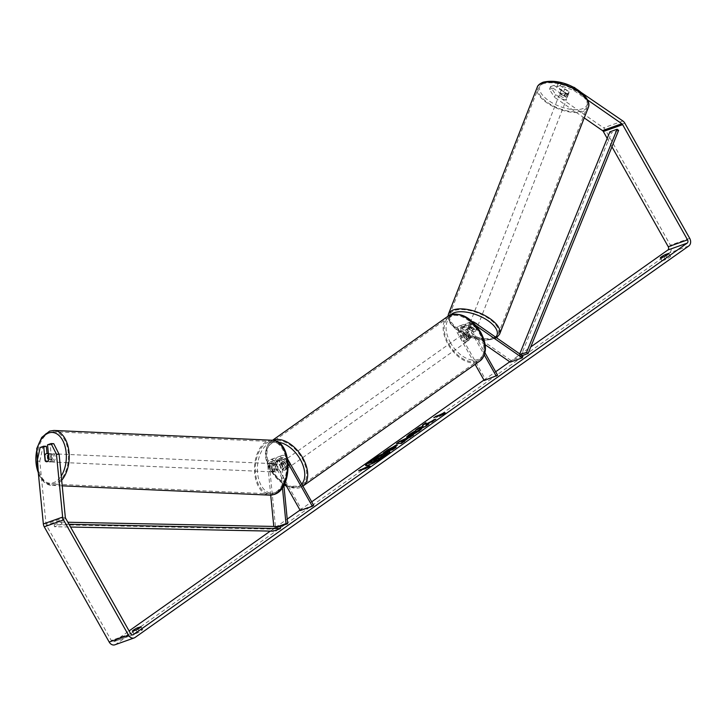 <?xml version="1.0" encoding="UTF-8"?>
<svg xmlns="http://www.w3.org/2000/svg" width="726" height="726" viewBox="0 0 726 726"><rect width="100%" height="100%" fill="white"/><g stroke="black" fill="none" stroke-linecap="round" stroke-linejoin="round"><path stroke-width="0.54" stroke-dasharray="3.63 2.72" d="M471.945 331.238A4.129 1.888 -158.9 0 0 475.103 331.41A4.129 1.888 -158.9 0 0 475.875 330.757A4.129 1.888 -158.9 0 0 475.802 329.867L469.595 325.557A2.895 2.269 70.4 0 0 467.698 325.23A2.895 2.269 70.4 0 0 466.791 329.286L471.21 337.136A4.129 2.505 54.7 0 1 470.466 339.051A4.129 2.505 54.7 0 1 467.353 338.507L462.934 330.657A2.895 2.269 -109.6 0 1 463.841 326.609A2.895 2.269 -109.6 0 1 465.738 326.936L471.945 331.238L472.599 329.522A4.129 1.888 -158.9 0 0 475.766 329.695A4.129 1.888 -158.9 0 0 476.537 329.041A4.129 1.888 -158.9 0 0 476.465 328.152L470.257 323.841A4.955 3.893 70.4 0 0 467.009 323.288A4.955 3.893 70.4 0 0 465.448 330.239L469.867 338.08A4.129 2.505 54.7 0 1 469.123 340.004A4.129 2.505 54.7 0 1 466.01 339.459L461.591 331.61A4.955 3.893 -109.6 0 1 463.143 324.658A4.955 3.893 -109.6 0 1 466.391 325.221L472.599 329.522M522.956 356.112L510.895 360.414L462.299 326.682A4.955 3.893 70.4 0 0 459.05 326.119A4.955 3.893 70.4 0 0 457.489 333.071L475.113 364.352M476.41 325.974L473.697 324.095A2.895 2.269 70.4 0 0 471.8 323.769A2.895 2.269 70.4 0 0 470.893 327.825L484.986 352.827M472.317 321.654A4.955 3.893 70.4 0 0 471.11 321.827A4.955 3.893 70.4 0 0 469.55 328.778L484.342 355.023M485.131 344.705L461.636 328.397A2.895 2.269 70.4 0 0 459.74 328.07A2.895 2.269 70.4 0 0 458.832 332.118L485.567 379.571L484.224 380.515M497.628 375.269L485.567 379.571M510.233 362.129L510.895 360.414M471.21 337.136L469.867 338.08M467.353 338.507L466.01 339.459M475.802 329.867L476.465 328.152M566.552 97.729A4.129 1.86 -158.6 0 0 567.315 97.093A4.129 1.86 -158.6 0 0 565.046 94.271A4.129 1.86 -158.6 0 0 560.381 93.445A4.129 1.86 -158.6 0 0 559.619 94.081A4.129 1.86 -158.6 0 0 561.879 96.903A4.129 1.86 -158.6 0 0 566.552 97.729M565.736 93.227A4.129 1.86 -158.6 0 0 568.295 93.264A4.129 1.86 -158.6 0 0 569.057 92.629A4.129 1.86 -158.6 0 0 569.093 92.075L564.692 89.017A4.129 1.86 -158.6 0 0 562.133 88.98A4.129 1.86 -158.6 0 0 561.37 89.616A4.129 1.86 -158.6 0 0 561.334 90.169L565.736 93.227L564.529 96.322A4.129 1.86 -158.6 0 1 560.118 93.264L561.334 90.169M564.692 89.017L563.476 92.111A4.129 1.86 -158.6 0 1 567.886 95.16L569.093 92.075M476.447 327.97A4.129 1.86 -158.6 0 0 477.218 327.335A4.129 1.86 -158.6 0 0 474.949 324.513A4.129 1.86 -158.6 0 0 470.285 323.696A4.129 1.86 -158.6 0 0 469.522 324.322A4.129 1.86 -158.6 0 0 471.782 327.145A4.129 1.86 -158.6 0 0 476.447 327.97M468.942 327.127A4.129 1.86 -158.6 0 0 468.17 327.762A4.129 1.86 -158.6 0 0 468.143 328.315L468.951 326.255A4.129 1.86 -158.6 0 0 473.352 329.314L472.544 331.374A4.129 1.86 -158.6 0 0 475.103 331.41A4.129 1.86 -158.6 0 0 475.866 330.775A4.129 1.86 -158.6 0 0 475.902 330.221L476.71 328.161A4.129 1.86 -158.6 0 0 472.308 325.103L471.501 327.163A4.129 1.86 -158.6 0 0 468.942 327.127M472.544 331.374L468.143 328.315M471.501 327.163L475.902 330.221M567.886 95.16L563.476 92.111M560.118 93.264L564.529 96.322M468.951 326.255L473.352 329.314M476.71 328.161L472.308 325.103M470.956 321.972A4.129 1.86 -158.6 0 0 470.194 322.607A4.129 1.86 -158.6 0 0 472.454 325.43A4.129 1.86 -158.6 0 0 477.118 326.255A4.129 1.86 -158.6 0 0 477.889 325.62A4.129 1.86 -158.6 0 0 475.621 322.798A4.129 1.86 -158.6 0 0 470.956 321.972M559.71 95.17A4.129 1.86 -158.6 0 0 558.947 95.805A4.129 1.86 -158.6 0 0 561.207 98.618A4.129 1.86 -158.6 0 0 565.881 99.444A4.129 1.86 -158.6 0 0 566.643 98.809A4.129 1.86 -158.6 0 0 564.374 95.986A4.129 1.86 -158.6 0 0 559.71 95.17M543.275 83.762A26.154 11.761 -158.6 0 0 538.438 87.773A26.154 11.761 -158.6 0 0 552.758 105.642A26.154 11.761 -158.6 0 0 582.316 110.851A26.154 11.761 -158.6 0 0 587.143 106.84A26.154 11.761 -158.6 0 0 572.823 88.971A26.154 11.761 -158.6 0 0 543.275 83.762M493.562 337.663A26.154 11.761 -158.6 0 0 498.39 333.642A26.154 11.761 -158.6 0 0 484.07 315.783A26.154 11.761 -158.6 0 0 454.521 310.565A26.154 11.761 -158.6 0 0 449.684 314.585A26.154 11.761 -158.6 0 0 464.005 332.444A26.154 11.761 -158.6 0 0 493.562 337.663M365.741 465.511A13.939 1.851 -29.4 0 0 365.768 465.729A13.939 1.851 -29.4 0 0 373.373 463.36A13.939 1.851 -29.4 0 0 386.041 455.992A13.939 1.851 -29.4 0 0 390.053 452.053A13.939 1.851 -29.4 0 0 389.871 451.917M37.153 461.083L39.812 461.191L46.019 524.072A2.477 1.942 70.4 0 0 46.4 525.288L111.323 640.504A2.477 1.942 70.4 0 0 113.764 641.693A2.477 1.942 70.4 0 0 114.136 641.503L129.092 630.93M270.272 531.114L287.215 519.126M300.01 510.088L311.708 501.82M483.952 380.034L495.649 371.766M509.752 361.793L530.751 346.946M666.858 257.467A4.129 0.554 -29.4 0 0 663.083 259.663A4.129 0.554 -29.4 0 0 661.894 260.834A4.129 0.554 -29.4 0 0 662.021 260.888L665.579 259.618A4.129 0.554 -29.4 0 0 670.543 256.26A4.129 0.554 -29.4 0 0 670.407 256.205L666.858 257.467L665.887 255.752M135.145 632.927A4.129 0.554 150.6 0 1 138.92 630.731L142.477 629.46A4.129 0.554 150.6 0 1 142.605 629.524A4.129 0.554 150.6 0 1 137.641 632.881L134.092 634.143A4.129 0.554 150.6 0 1 133.956 634.088A4.129 0.554 150.6 0 1 135.145 632.927M137.958 629.006L138.92 630.731M114.871 644.806A5.781 4.537 70.4 0 0 115.743 644.352L669.454 252.866A5.781 4.537 70.4 0 0 670.407 245.216L605.484 130.008A5.781 4.537 70.4 0 0 603.578 127.867L555.572 94.543L550.499 86.639L549.437 89.38L554.51 97.284L555.572 94.543M611.945 146.806L607.199 138.376M584.23 117.921L554.51 97.284M587.761 100.097L573.812 90.414L560.381 85.477L556.842 86.739L567.941 94.444A4.129 1.888 21.1 0 1 568.013 95.333A4.129 1.888 21.1 0 1 564.084 95.823L552.985 88.118L554.038 85.378L550.499 86.639M560.381 85.477L561.434 82.737L571.961 86.603M561.434 82.737L557.895 83.998L569.002 91.703A4.129 1.888 -158.9 0 1 569.075 92.592L568.013 95.333M554.038 85.378L565.137 93.082A4.129 1.888 -158.9 0 0 569.075 92.592M552.985 88.118L549.437 89.38M556.842 86.739L557.895 83.998M53.742 443.686L50.203 444.947L51.637 459.485A4.129 2.441 92.4 0 1 49.858 461.79A4.129 2.441 92.4 0 1 49.295 461.881A4.129 2.441 92.4 0 1 47.771 460.865L47.045 453.514M39.812 461.191L42.798 447.588L40.139 447.47M46.337 446.327L42.798 447.588M51.637 459.485L48.969 459.376M50.203 444.947L47.535 444.838M45.384 461.11A4.129 2.441 -87.6 0 0 46.337 461.727M574.72 88.046L573.812 90.414M47.771 460.865L45.348 460.765M136.034 630.032L137.641 632.881M140.98 626.81L142.477 629.46M132.486 631.293L134.092 634.143M564.084 95.823L565.137 93.082M567.941 94.444L569.002 91.703M663.963 256.768L665.579 259.618M668.909 253.546L670.407 256.205M660.415 258.029L662.021 260.888M368.554 463.751L378.201 457.298L381.431 455.819L382.185 456.318L388.129 453.305M381.204 455.465L381.985 455.964M379.498 458.378L378.273 459.24L381.204 458.197M445.818 413.466L439.439 416.161M439.638 416.515L441.199 415.29M441.254 415.381L433.812 417.595M435.237 417.096L434.012 417.958M358.626 470.757L366.013 468.452M358.825 471.12L360.042 470.248M366.058 468.542L370.423 466.273M370.623 466.627L370.033 466.464M404.037 441.58L404.636 441.163M404.836 441.517L401.56 443.341M401.759 443.695L396.45 443.568M396.65 443.922L397.204 443.532M411.606 436.235L413.502 434.892M413.702 435.255L410.326 437.134M410.526 437.497L407.84 438.295M408.039 438.658L403.874 441.599M405.117 439.992L401.197 441.807M397.104 445.247L393.456 448.595M394.79 448.123L396.006 447.261M396.214 447.615L393.029 449.367M393.229 449.721L383.382 452.806M383.582 453.16L384.807 452.298M392.766 448.35L393.193 447.597L388.809 450.256M426.271 424.429L425.99 422.677M426.117 425.599L432.406 422.024L435.781 419.147M435.981 419.501L433.467 420.781M417.205 429.384L415.989 430.255L425.636 426.815L428.413 424.347M428.612 424.71L427.187 425.218M421.606 428.921L419.338 431.335L408.811 437.025L406.869 437.079M415.326 431.226L415.798 430.527M415.998 430.881L415.118 431.553M415.317 431.906L411.842 433.976C410.381 435.055 410.371 435.355 411.824 434.874M375.079 459.948L373.854 460.819L376.177 459.994L378.273 457.997M377.947 458.242L378.545 457.788M278.094 469.649L277.296 461.518A2.895 2.269 -109.6 0 1 278.657 458.896A2.895 2.269 -109.6 0 1 281.506 460.284L285.926 468.134A4.129 2.505 54.7 0 1 285.173 470.058A4.129 2.505 54.7 0 1 282.069 469.513L277.641 461.663A2.895 2.269 70.4 0 0 274.791 460.266A2.895 2.269 70.4 0 0 273.43 462.898L274.237 471.02A4.129 2.441 -87.6 0 0 275.753 472.045A4.129 2.441 -87.6 0 0 276.325 471.954A4.129 2.441 -87.6 0 0 278.094 469.649L276.425 469.577L275.626 461.446A4.955 3.893 -109.6 0 1 277.958 456.944A4.955 3.893 -109.6 0 1 282.85 459.34L287.269 467.19A4.129 2.505 54.7 0 1 286.516 469.105A4.129 2.505 54.7 0 1 283.412 468.56L278.984 460.711A4.955 3.893 70.4 0 0 274.101 458.324A4.955 3.893 70.4 0 0 271.769 462.825L272.568 470.956A4.129 2.441 -87.6 0 0 274.083 471.973A4.129 2.441 -87.6 0 0 274.655 471.882A4.129 2.441 -87.6 0 0 276.425 469.577M277.922 526.532L273.947 527.947L273.793 526.441M270.707 495.141L267.667 464.286A4.955 3.893 -109.6 0 1 269.999 459.785A4.955 3.893 -109.6 0 1 274.882 462.172L301.626 509.625L300.283 510.569M282.441 487.536L279.728 459.985A4.955 3.893 -109.6 0 1 282.06 455.483A4.955 3.893 -109.6 0 1 286.951 457.879L287.641 459.104M283.875 485.186L281.398 460.057A2.895 2.269 -109.6 0 1 282.75 457.434A2.895 2.269 -109.6 0 1 285.608 458.823L288.158 463.36M279.682 526.568L275.608 528.011L269.328 464.359A2.895 2.269 -109.6 0 1 270.689 461.727A2.895 2.269 -109.6 0 1 273.548 463.124L284.855 483.198M313.686 505.323L301.626 509.625M275.608 528.011L273.947 527.947M285.926 468.134L287.269 467.19M282.069 469.513L283.412 468.56M274.237 471.02L272.568 470.956M467.807 336.719A4.129 2.505 -125.3 0 0 463.006 334.205A4.129 2.505 -125.3 0 0 462.979 338.443A4.129 2.505 -125.3 0 0 467.78 340.957A4.129 2.505 -125.3 0 0 467.807 336.719M468.334 332.535A4.129 2.505 -125.3 0 0 465.693 332.308A4.129 2.505 -125.3 0 0 464.958 333.733L463.342 334.877A4.129 2.505 -125.3 0 0 464.05 337.681A4.129 2.505 -125.3 0 0 466.21 339.968L467.825 338.833A4.129 2.505 -125.3 0 0 470.466 339.051A4.129 2.505 -125.3 0 0 471.201 337.626L468.334 332.535L466.718 333.67A4.129 2.505 -125.3 0 1 468.878 335.957A4.129 2.505 -125.3 0 1 469.586 338.77L471.201 337.626M464.958 333.733L467.825 338.833M287.886 463.923A4.129 2.505 -125.3 0 0 283.095 461.409A4.129 2.505 -125.3 0 0 283.067 465.647A4.129 2.505 -125.3 0 0 287.859 468.161A4.129 2.505 -125.3 0 0 287.886 463.923M279.664 464.74L281.28 463.596A4.129 2.505 -125.3 0 0 281.987 466.401A4.129 2.505 -125.3 0 0 284.147 468.697L282.541 469.831A4.129 2.505 -125.3 0 0 285.173 470.058A4.129 2.505 -125.3 0 0 285.917 468.633L283.04 463.533A4.129 2.505 -125.3 0 0 280.408 463.306A4.129 2.505 -125.3 0 0 279.664 464.74L282.541 469.831M283.04 463.533L284.656 462.398A4.129 2.505 -125.3 0 1 286.815 464.685A4.129 2.505 -125.3 0 1 287.523 467.49L285.917 468.633M287.523 467.49L284.656 462.398M281.28 463.596L284.147 468.697M463.342 334.877L466.21 339.968M469.586 338.77L466.718 333.67M466.464 337.672A4.129 2.505 -125.3 0 0 461.663 335.158A4.129 2.505 -125.3 0 0 461.636 339.387A4.129 2.505 -125.3 0 0 466.437 341.901A4.129 2.505 -125.3 0 0 466.464 337.672M289.229 462.979A4.129 2.505 -125.3 0 0 284.429 460.465A4.129 2.505 -125.3 0 0 284.41 464.694A4.129 2.505 -125.3 0 0 289.202 467.208A4.129 2.505 -125.3 0 0 289.229 462.979M271.551 469.277A26.154 15.827 -125.3 0 0 301.916 485.195A26.154 15.827 -125.3 0 0 302.089 458.396A26.154 15.827 -125.3 0 0 271.724 442.479A26.154 15.827 -125.3 0 0 271.551 469.277M448.777 343.97A26.154 15.827 -125.3 0 0 479.151 359.887A26.154 15.827 -125.3 0 0 479.314 333.089A26.154 15.827 -125.3 0 0 448.949 317.171A26.154 15.827 -125.3 0 0 448.777 343.97M51.51 461.872A4.129 2.477 -87.4 0 0 53.588 457.462A4.129 2.477 -87.4 0 0 51.292 453.705A4.129 2.477 -87.4 0 0 50.711 453.795A4.129 2.477 -87.4 0 0 48.633 458.215A4.129 2.477 -87.4 0 0 50.929 461.963A4.129 2.477 -87.4 0 0 51.51 461.872M48.451 454.167L51.21 454.295A4.129 2.477 -87.4 0 1 51.782 460.057L48.805 459.857M46.618 461.772A4.129 2.477 -87.4 0 0 46.627 461.772A4.129 2.477 -87.4 0 0 47.208 461.682A4.129 2.477 -87.4 0 0 48.805 459.93M45.384 461.128L48.361 461.264A4.129 2.477 -87.4 0 1 47.789 455.492L44.812 455.356M273.021 471.8A4.129 2.477 -87.4 0 0 275.09 467.39A4.129 2.477 -87.4 0 0 272.804 463.642A4.129 2.477 -87.4 0 0 272.223 463.723A4.129 2.477 -87.4 0 0 270.145 468.143A4.129 2.477 -87.4 0 0 272.431 471.891A4.129 2.477 -87.4 0 0 273.021 471.8M277.35 464.431A4.129 2.477 -87.4 0 0 276.107 463.787A4.129 2.477 -87.4 0 0 275.526 463.878A4.129 2.477 -87.4 0 0 273.929 465.629L271.941 465.538A4.129 2.477 -87.4 0 0 272.513 471.31L274.501 471.401A4.129 2.477 -87.4 0 0 275.744 472.045A4.129 2.477 -87.4 0 0 276.325 471.954A4.129 2.477 -87.4 0 0 277.922 470.194L275.934 470.112A4.129 2.477 -87.4 0 0 275.372 464.341L277.35 464.431L277.922 470.194M274.501 471.401L273.929 465.629M51.782 460.057L51.21 454.295M47.789 455.492L48.361 461.264M271.941 465.538L272.513 471.31M275.934 470.112L275.372 464.341M271.361 471.728A4.129 2.477 -87.4 0 0 273.439 467.317A4.129 2.477 -87.4 0 0 271.152 463.56A4.129 2.477 -87.4 0 0 270.571 463.651A4.129 2.477 -87.4 0 0 268.493 468.07A4.129 2.477 -87.4 0 0 270.78 471.818A4.129 2.477 -87.4 0 0 271.361 471.728M53.161 461.945A4.129 2.477 -87.4 0 0 55.24 457.534A4.129 2.477 -87.4 0 0 52.944 453.777A4.129 2.477 -87.4 0 0 52.363 453.868A4.129 2.477 -87.4 0 0 50.285 458.287A4.129 2.477 -87.4 0 0 52.581 462.035A4.129 2.477 -87.4 0 0 53.161 461.945M50.239 432.342A26.154 15.654 -87.4 0 0 37.09 460.293A26.154 15.654 -87.4 0 0 51.591 484.033A26.154 15.654 -87.4 0 0 55.285 483.471A26.154 15.654 -87.4 0 0 68.435 455.529A26.154 15.654 -87.4 0 0 53.933 431.779A26.154 15.654 -87.4 0 0 50.239 432.342M268.448 442.125A26.154 15.654 -87.4 0 0 255.298 470.076A26.154 15.654 -87.4 0 0 269.791 493.816A26.154 15.654 -87.4 0 0 273.484 493.253A26.154 15.654 -87.4 0 0 286.634 465.312A26.154 15.654 -87.4 0 0 272.141 441.562A26.154 15.654 -87.4 0 0 268.448 442.125M69.006 524.281L61.683 524.136L54.441 526.713L70.558 527.04M280.182 526.577L272.949 529.154L273.176 531.169M61.683 524.136L61.447 522.112L54.214 524.689L272.949 529.154M61.447 522.112L67.854 522.239M54.441 526.713L54.214 524.689M522.185 355.577L520.869 356.049L611.383 132.949L609.849 131.842M618.616 130.371L611.383 132.949M520.615 354.488L519.344 354.95L520.869 356.049M519.762 353.898L519.344 354.95M474.359 322.38L470.257 323.841M466.391 325.221L462.299 326.682M461.591 331.61L457.489 333.071M462.934 330.657L458.832 332.118M465.738 326.936L461.636 328.397M470.893 327.825L466.791 329.286M469.55 328.778L465.448 330.239M473.697 324.095L469.595 325.557M588.378 107.321A27.479 12.36 21.4 0 1 583.296 111.541A27.479 12.36 21.4 0 1 552.259 106.06A27.479 12.36 21.4 0 1 537.204 87.292M544.5 82.428A25.41 11.425 -158.6 0 0 548.711 100.66A25.41 11.425 -158.6 0 0 582.433 108.755A25.41 11.425 -158.6 0 0 578.214 90.514A25.41 11.425 -158.6 0 0 544.5 82.428M448.45 314.104A27.479 12.36 -158.6 0 0 463.497 332.871A27.479 12.36 -158.6 0 0 494.542 338.343A27.479 12.36 -158.6 0 0 499.624 334.123M495.613 337.136A25.41 11.425 21.4 0 1 492.328 338.997A25.41 11.425 21.4 0 1 461.473 332.726A25.41 11.425 21.4 0 1 451.009 314.639M132.649 634.905L114.136 641.503M135.045 637.482L115.743 644.352M688.756 245.996L669.454 252.866M622.872 120.988L603.578 127.867M130.616 633.626L111.323 640.504M65.703 518.418L46.4 525.288M65.313 517.193L46.019 524.072M689.7 238.337L670.407 245.216M624.787 123.13L605.484 130.008M271.769 462.825L267.667 464.286M279.728 459.985L275.626 461.446M278.984 460.711L274.882 462.172M273.43 462.898L269.328 464.359M277.641 461.663L273.548 463.124M285.608 458.823L281.506 460.284M286.951 457.879L282.85 459.34M281.398 460.057L277.296 461.518M286.579 486.266L302.869 486.139A27.479 16.634 54.7 0 1 302.678 486.266A27.479 16.634 54.7 0 1 270.78 469.55A27.479 16.634 54.7 0 1 270.952 441.399A27.479 16.634 54.7 0 1 272.949 440.301M278.276 442.279A25.41 15.382 -125.3 0 0 270.644 470.067A25.41 15.382 -125.3 0 0 284.293 484.378M448.187 316.091A27.479 16.634 -125.3 0 0 448.006 344.242A27.479 16.634 -125.3 0 0 479.913 360.967M450.556 342.863A25.41 15.382 54.7 0 1 453.033 315.638A25.41 15.382 54.7 0 1 480.231 332.29A25.41 15.382 54.7 0 1 477.753 359.524A25.41 15.382 54.7 0 1 450.556 342.863M286.044 485.313A25.41 15.382 -125.3 0 0 301.735 484.115M61.674 480.267A27.479 16.453 92.6 0 1 55.412 484.768A27.479 16.453 92.6 0 1 51.528 485.358A27.479 16.453 92.6 0 1 36.3 460.411A27.479 16.453 92.6 0 1 50.112 431.053A27.479 16.453 92.6 0 1 53.996 430.464M38.278 472.553A25.41 15.21 -87.4 0 0 53.561 482.672A25.41 15.21 -87.4 0 0 61.247 475.966M272.196 440.246A27.479 16.453 -87.4 0 0 268.321 440.836A27.479 16.453 -87.4 0 0 254.499 470.194A27.479 16.453 -87.4 0 0 269.736 495.141M270.172 442.924A25.41 15.21 92.6 0 1 287.659 462.489A25.41 15.21 92.6 0 1 275.072 492.6A25.41 15.21 92.6 0 1 257.576 473.043A25.41 15.21 92.6 0 1 270.172 442.924M459.05 326.119L463.143 324.658M463.841 326.609L459.74 328.07M467.009 323.288L471.11 321.827M471.8 323.769L467.698 325.23M467.78 340.957L469.123 340.004M475.875 330.757L476.537 329.041M447.969 316.246L448.296 319.286L450.419 323.596L455.293 328.742L463.315 334.033L468.914 336.601L477.409 339.224L484.541 340.231L493.671 339.233L496.584 337.808M559.619 94.081L561.37 89.616M567.315 97.093L569.057 92.629M468.17 327.762L469.522 324.322M475.866 330.775L477.218 327.335M470.194 322.607L558.947 95.805M477.889 325.62L566.643 98.809M498.39 333.642L587.143 106.84M449.684 314.585L538.438 87.773M113.764 641.693L133.058 634.823M49.295 461.881L50.929 461.963M142.605 629.524L140.998 626.665M132.35 631.239L133.956 634.088M670.543 256.26L668.927 253.401M660.288 257.975L661.894 260.834M274.101 458.324L269.999 459.785M274.791 460.266L270.689 461.727M277.958 456.944L282.06 455.483M278.657 458.896L282.75 457.434M286.516 469.105L287.859 468.161M272.431 471.891L274.083 471.973M272.559 440.265L270.952 441.399C263.892 448.006 263.629 457.589 270.181 470.139L284.038 484.877M463.006 334.205L465.693 332.308M283.095 461.409L280.408 463.306M461.663 335.158L284.429 460.465M466.437 341.901L289.202 467.208M479.151 359.887L301.916 485.195M448.949 317.171L271.724 442.479M51.292 453.705L48.397 453.578M62.218 485.839L51.528 485.358L43.996 482.218L38.469 474.477M276.107 463.787L272.804 463.642M271.152 463.56L52.944 453.777M270.78 471.818L52.581 462.035M269.791 493.816L51.591 484.033M272.141 441.562L53.933 431.779"/><path stroke-width="1.09" d="M476.41 325.974L522.293 357.827L522.956 356.112L474.359 322.38A4.955 3.893 70.4 0 0 472.317 321.654M475.113 364.352L484.224 380.515L497.628 375.269L484.986 352.827M484.342 355.023L496.285 376.222M522.293 357.827L510.233 362.129L485.131 344.705M389.871 451.917A13.939 1.851 -29.4 0 0 381.812 454.73A13.939 1.851 -29.4 0 0 369.77 461.79A13.939 1.851 -29.4 0 0 365.741 465.511M369.57 461.437A13.939 1.851 -29.4 0 0 365.568 465.375A13.939 1.851 -29.4 0 0 373.164 463.006A13.939 1.851 -29.4 0 0 385.842 455.638A13.939 1.851 -29.4 0 0 389.844 451.699A13.939 1.851 -29.4 0 0 382.248 454.068A13.939 1.851 -29.4 0 0 369.57 461.437M129.092 630.93L270.272 531.114M287.215 519.126L300.01 510.088M311.708 501.82L483.952 380.034M495.649 371.766L509.752 361.793M530.751 346.946L667.847 250.016A2.477 1.942 70.4 0 0 668.256 246.731L611.945 146.806M59.115 454.313L56.447 454.204L51.074 443.577L53.742 443.686L59.115 454.313L65.313 517.193A2.477 1.942 70.4 0 0 65.703 518.418L130.616 633.626A2.477 1.942 70.4 0 0 133.058 634.823A2.477 1.942 70.4 0 0 133.43 634.624L687.15 243.137A2.477 1.942 70.4 0 0 687.549 239.861L622.636 124.654A2.477 1.942 70.4 0 0 621.819 123.738L587.761 100.097M426.071 424.075L425.99 422.677L422.459 425.173L422.677 426.398L418.766 427.786L415.789 429.892L425.436 426.452L428.413 424.347L425.917 424.855L435.781 419.147L426.071 424.075L433.467 420.781M407.84 438.295L401.56 443.341L396.45 443.568L399.3 441.544L413.502 434.892L407.84 438.295M140.862 626.611A4.129 0.554 150.6 0 1 140.998 626.665A4.129 0.554 150.6 0 1 136.034 630.032L132.486 631.293A4.129 0.554 150.6 0 1 132.35 631.239A4.129 0.554 150.6 0 1 133.539 630.068A4.129 0.554 150.6 0 1 137.314 627.872L140.98 626.81M668.8 253.347L665.252 254.617A4.129 0.554 -29.4 0 0 661.477 256.804A4.129 0.554 -29.4 0 0 660.288 257.975A4.129 0.554 -29.4 0 0 660.415 258.029L663.963 256.768A4.129 0.554 -29.4 0 0 668.927 253.401A4.129 0.554 -29.4 0 0 668.8 253.347L668.909 253.546M444.267 412.74L445.619 413.112L439.439 416.161L441.045 415.018L433.812 417.595L444.267 412.74L445.219 413.303M365.859 468.179L370.423 466.273L369.08 465.901L358.626 470.757L366.013 468.452M384.807 452.298L395.87 445.174C397.957 444.503 397.576 445.174 394.726 447.198L393.256 448.241L396.006 447.261L393.029 449.367L383.382 452.806L387.983 449.548L397.204 444.947M421.77 428.476L419.138 430.972L408.611 436.671L406.642 436.97L409.228 434.466L415.798 430.527L411.633 433.613C410.181 434.702 410.172 435.001 411.624 434.52L421.752 428.431M411.633 433.613C410.181 434.702 410.172 435.001 411.624 434.52L416.996 432.133L418.049 430.482M665.252 254.617L665.887 255.752M137.314 627.872L137.958 629.006M56.447 454.204L62.645 517.084A5.781 4.537 70.4 0 0 63.552 519.934L128.466 635.141A5.781 4.537 70.4 0 0 134.165 637.936A5.781 4.537 70.4 0 0 135.045 637.482L688.756 245.996A5.781 4.537 70.4 0 0 689.7 238.337L624.787 123.13A5.781 4.537 70.4 0 0 622.872 120.988L574.72 88.046M47.045 453.514L46.337 446.327L43.678 446.209L40.139 447.47L37.153 461.083L43.351 523.954A5.781 4.537 70.4 0 0 44.25 526.813L109.172 642.02A5.781 4.537 70.4 0 0 114.871 644.806L134.165 637.936M607.199 138.376L603.342 131.524A2.477 1.942 70.4 0 0 602.516 130.607L584.23 117.921M571.961 86.603L574.865 87.674M46.337 461.727A4.129 2.441 -87.6 0 0 46.627 461.772A4.129 2.441 -87.6 0 0 47.199 461.682A4.129 2.441 -87.6 0 0 48.969 459.376L47.535 444.838L51.074 443.577M43.678 446.209L45.112 460.756A4.129 2.441 -87.6 0 0 45.384 461.11M379.498 458.378L384.68 455.737L387.92 452.951L379.38 457.961L378.074 458.886L381.005 457.843L378.019 459.948L368.354 463.397L373.445 459.794L378.001 456.944L381.232 455.456L381.985 455.964L387.92 452.951M381.005 457.843L378.219 460.311L368.354 463.397M382.693 455.61L381.985 455.964M442.66 413.884L435.428 416.461M442.86 414.237L444.475 413.103M360.042 470.248L360.232 469.622M370.033 466.464L367.474 467.045M367.674 467.399L360.432 469.976M397.204 443.532L399.3 441.544M399.5 441.907L411.606 436.235M400.997 441.453L402.721 441.689L404.917 439.638L400.997 441.453L402.522 441.326L404.917 439.638M396.069 445.528L397.104 445.247M394.79 448.123L393.256 448.241M388.61 449.902L391.16 448.986L393.02 447.234L388.61 449.902L391.359 449.349L393.22 447.588M392.766 448.35L393.02 447.234M427.187 425.218L425.917 425.236M426.017 423.158L422.659 425.527L422.877 426.752L418.766 427.786M418.966 428.149L417.205 429.384M406.869 437.079L415.998 430.881M411.842 433.976C410.381 435.055 410.371 435.355 411.824 434.874M418.249 430.836L421.606 428.921M378.545 457.788L373.654 460.456L377.947 458.242M378.573 457.888L375.079 459.948M273.793 526.441L270.707 495.141M283.875 485.186L287.668 523.718L286.008 523.646L277.922 526.532M286.008 523.646L282.441 487.536M284.855 483.198L300.283 510.569L312.343 506.276L288.158 463.36M287.641 459.104L313.686 505.323L312.343 506.276M287.668 523.718L279.682 526.568M48.805 459.857L48.243 454.158A4.129 2.477 -87.4 0 0 46.999 453.514A4.129 2.477 -87.4 0 0 46.41 453.605A4.129 2.477 -87.4 0 0 44.812 455.356L45.384 461.128A4.129 2.477 -87.4 0 0 46.618 461.772M69.006 524.281L280.408 528.592L273.176 531.169L70.558 527.04M67.854 522.239L280.182 526.577L280.408 528.592M528.111 353.471L526.577 352.364L617.082 129.264L618.616 130.371L528.111 353.471L522.185 355.577M526.577 352.364L520.615 354.488M617.082 129.264L609.849 131.842L519.762 353.898M537.204 87.292A27.479 12.36 21.4 0 1 542.286 83.073A27.479 12.36 21.4 0 1 573.331 88.554A27.479 12.36 21.4 0 1 588.378 107.321L499.624 334.123A27.479 12.36 -158.6 0 0 484.578 315.356A27.479 12.36 -158.6 0 0 453.532 309.884A27.479 12.36 -158.6 0 0 448.45 314.104L537.204 87.292C537.685 85.369 539.672 83.671 543.157 82.192C566.561 76.802 592.96 97.048 588.378 107.321M451.009 314.639A25.41 11.425 21.4 0 1 454.403 312.67A25.41 11.425 21.4 0 1 485.395 319.013A25.41 11.425 21.4 0 1 495.613 337.136M133.43 634.624L132.649 634.905M687.15 243.137L667.847 250.016M621.819 123.738L602.516 130.607M622.636 124.654L603.342 131.524M687.549 239.861L668.256 246.731M62.645 517.084L43.351 523.954M63.552 519.934L44.25 526.813M128.466 635.141L109.172 642.02M272.949 440.301A27.479 16.634 54.7 0 1 302.86 458.124A27.479 16.634 54.7 0 1 302.869 486.13M301.735 484.115A25.41 15.382 -125.3 0 0 300.31 459.504A25.41 15.382 -125.3 0 0 278.276 442.279M448.187 316.091C459.694 311.227 470.521 316.6 480.685 332.227C487.237 344.777 486.974 354.352 479.913 360.967A27.479 16.634 -125.3 0 0 480.095 332.817A27.479 16.634 -125.3 0 0 448.187 316.091L272.559 440.265M284.293 484.378A25.41 15.382 -125.3 0 0 286.044 485.313M272.196 440.246C292.378 440.147 293.413 488.961 274.101 494.479L269.736 495.141A27.479 16.453 -87.4 0 0 273.611 494.551A27.479 16.453 -87.4 0 0 287.432 465.194A27.479 16.453 -87.4 0 0 272.196 440.246L53.996 430.464A27.479 16.453 92.6 0 1 68.734 449.893A27.479 16.453 92.6 0 1 61.674 480.267M61.247 475.966A25.41 15.21 -87.4 0 0 64.868 445.828A25.41 15.21 -87.4 0 0 48.66 432.995A25.41 15.21 -87.4 0 0 38.278 472.553M448.45 314.104L447.969 316.246M496.584 337.808L499.624 334.123M479.913 360.967L302.678 486.266M284.038 484.877L286.579 486.266M53.996 430.464L49.631 431.117L41.727 437.433L36.727 448.632L38.469 474.477M48.397 453.578L46.999 453.514M269.736 495.141L62.218 485.839"/></g></svg>
